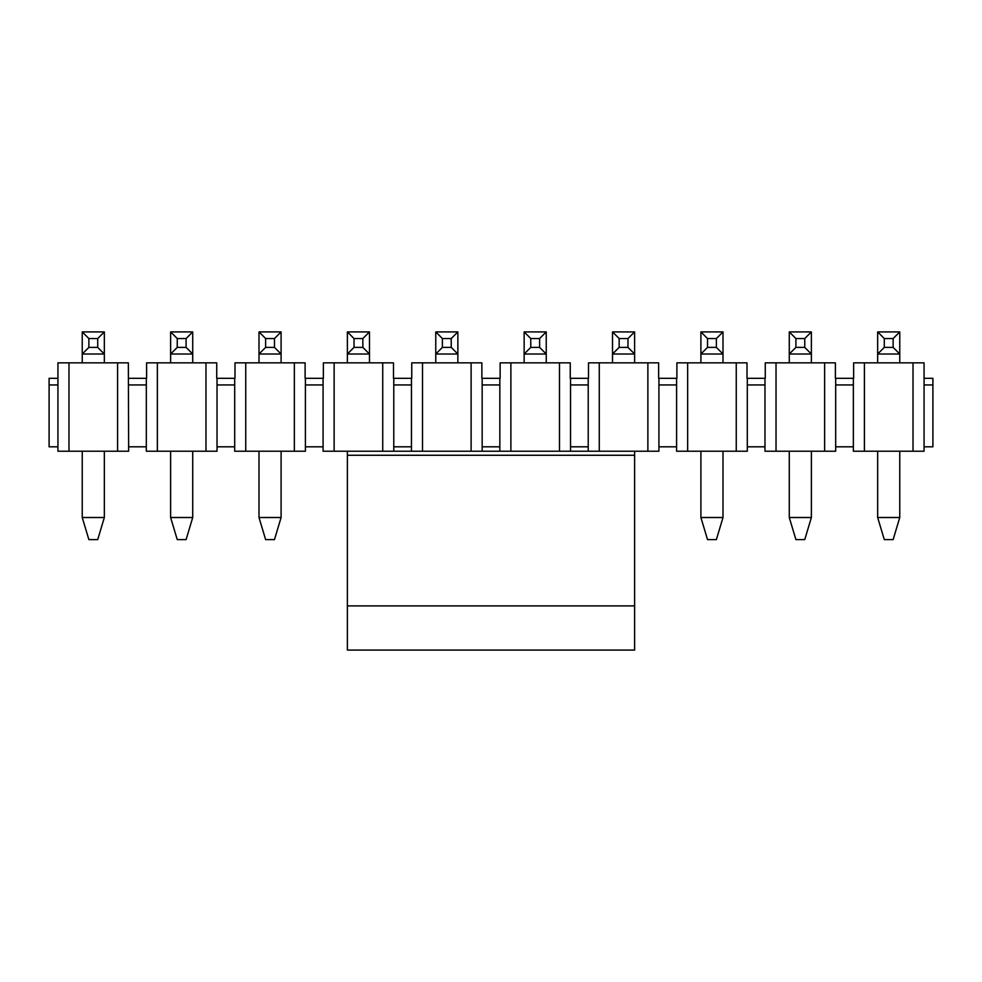<?xml version="1.0" encoding="UTF-8"?>
<svg xmlns="http://www.w3.org/2000/svg" width="982" height="982" viewBox="0 0 982 982"><rect width="100%" height="100%" fill="white"/><g stroke="black" fill="none" stroke-linecap="round" stroke-linejoin="round"><path stroke-width="1.47" d="M932.9 378.315L924.062 378.315L924.062 384.944L932.9 384.944L932.9 378.315M57.938 446.81L49.1 446.81L49.1 378.315L57.938 378.315L57.938 451.229L128.642 451.229L128.642 446.81L146.318 446.81L146.318 451.229L217.022 451.229L217.022 446.81L234.698 446.81L234.698 451.229L305.402 451.229L305.402 446.81L323.078 446.81L323.078 451.229L393.782 451.229L393.782 446.81L411.458 446.81L411.458 451.229L482.162 451.229L482.162 446.81L499.838 446.81L499.838 451.229L570.542 451.229L570.542 446.81L588.218 446.81L588.218 451.229L658.922 451.229L658.922 446.81L676.598 446.81L676.598 451.229L747.302 451.229L747.302 446.81L764.978 446.81L764.978 451.229L835.682 451.229L835.682 446.81L853.358 446.81L853.358 451.229L913.014 451.229L913.014 362.849L924.062 362.849L924.062 378.315M57.938 378.315L57.938 362.849L128.347 362.849L128.642 446.81M913.014 362.849L853.653 362.849L853.653 378.315L835.387 378.315L835.387 362.849L765.273 362.849L765.273 378.315L747.007 378.315L747.007 362.849L676.893 362.849L676.893 378.315L658.627 378.315L658.627 362.849L588.513 362.849L588.513 378.315L570.247 378.315L570.247 362.849L500.133 362.849L500.133 378.315L481.867 378.315L481.867 362.849L411.753 362.849L411.753 378.315L393.487 378.315L393.487 362.849L323.373 362.849L323.373 378.315L305.107 378.315L305.107 362.849L234.993 362.849L234.993 378.315L216.727 378.315L216.727 362.849L146.613 362.849L146.613 378.315L128.642 378.315M57.938 384.944L49.1 384.944M853.358 378.315L853.358 446.81M853.358 384.944L835.682 384.944L835.682 446.81M764.978 378.315L764.978 446.81M764.978 384.944L747.302 384.944L747.302 446.81M676.598 378.315L676.598 446.81M676.598 384.944L658.922 384.944L658.922 446.81M588.218 378.315L588.218 446.81M588.218 384.944L570.542 384.944L570.542 446.81M499.838 378.315L499.838 446.81M499.838 384.944L482.162 384.944L482.162 446.81M411.458 378.315L411.458 446.81M411.458 384.944L393.782 384.944L393.782 446.81M323.078 378.315L323.078 446.81M323.078 384.944L305.402 384.944L305.402 446.81M234.698 378.315L234.698 446.81M234.698 384.944L217.022 384.944L217.022 446.81M146.318 378.315L146.318 446.81M146.318 384.944L128.642 384.944M924.062 384.944L924.062 451.229L913.014 451.229M932.9 384.944L932.9 446.81L924.062 446.81M117.594 362.849L117.594 451.229M157.365 362.849L157.365 451.229M205.975 362.849L205.975 451.229M217.022 378.315L217.022 384.944M245.745 362.849L245.745 451.229M294.355 362.849L294.355 451.229M305.402 378.315L305.402 384.944M334.125 362.849L334.125 451.229M382.735 362.849L382.735 451.229L422.505 451.229L422.505 362.849M393.782 378.315L393.782 384.944M471.115 362.849L471.115 451.229L510.885 451.229L510.885 362.849M482.162 378.315L482.162 384.944M559.495 362.849L559.495 451.229L599.265 451.229L599.265 362.849M570.542 378.315L570.542 384.944M647.875 362.849L647.875 451.229M658.922 378.315L658.922 384.944M687.646 362.849L687.646 451.229M736.255 362.849L736.255 451.229M747.302 378.315L747.302 384.944M776.026 362.849L776.026 451.229M824.635 362.849L824.635 451.229M835.682 378.315L835.682 384.944M864.406 362.849L864.406 451.229M68.986 362.849L68.986 451.229M104.338 517.514L97.709 539.609L88.871 539.609L82.243 517.514L104.338 517.514L104.338 451.229M88.871 347.382L97.709 347.382L97.709 338.545L88.871 338.545L88.871 347.382L82.243 354.011L82.243 331.916L104.338 331.916L104.338 354.011L82.243 354.011L82.243 362.849M97.709 347.382L104.338 354.011L104.338 362.849M82.243 451.229L82.243 517.514M88.871 338.545L82.243 331.916M104.338 331.916L97.709 338.545M192.718 517.514L186.089 539.609L177.251 539.609L170.623 517.514L192.718 517.514L192.718 451.229M177.251 347.382L186.089 347.382L186.089 338.545L177.251 338.545L177.251 347.382L170.623 354.011L170.623 331.916L192.718 331.916L192.718 354.011L170.623 354.011L170.623 362.849M186.089 347.382L192.718 354.011L192.718 362.849M170.623 451.229L170.623 517.514M177.251 338.545L170.623 331.916M192.718 331.916L186.089 338.545M281.098 517.514L274.469 539.609L265.631 539.609L259.002 517.514L281.098 517.514L281.098 451.229M265.631 347.382L274.469 347.382L274.469 338.545L265.631 338.545L265.631 347.382L259.002 354.011L259.002 331.916L281.098 331.916L281.098 354.011L259.002 354.011L259.002 362.849M274.469 347.382L281.098 354.011L281.098 362.849M259.002 451.229L259.002 517.514M265.631 338.545L259.002 331.916M281.098 331.916L274.469 338.545M354.011 347.382L362.849 347.382L362.849 338.545L354.011 338.545L354.011 347.382L347.382 354.011L347.382 331.916L369.478 331.916L369.478 354.011L347.382 354.011L347.382 362.849M362.849 347.382L369.478 354.011L369.478 362.849M354.011 338.545L347.382 331.916M369.478 331.916L362.849 338.545M442.391 347.382L451.229 347.382L451.229 338.545L442.391 338.545L442.391 347.382L435.762 354.011L435.762 331.916L457.858 331.916L457.858 354.011L435.762 354.011L435.762 362.849M451.229 347.382L457.858 354.011L457.858 362.849M442.391 338.545L435.762 331.916M457.858 331.916L451.229 338.545M530.771 347.382L539.609 347.382L539.609 338.545L530.771 338.545L530.771 347.382L524.143 354.011L524.143 331.916L546.238 331.916L546.238 354.011L524.143 354.011L524.143 362.849M539.609 347.382L546.238 354.011L546.238 362.849M530.771 338.545L524.143 331.916M546.238 331.916L539.609 338.545M619.151 347.382L627.989 347.382L627.989 338.545L619.151 338.545L619.151 347.382L612.523 354.011L612.523 331.916L634.618 331.916L634.618 354.011L612.523 354.011L612.523 362.849M627.989 347.382L634.618 354.011L634.618 362.849M619.151 338.545L612.523 331.916M634.618 331.916L627.989 338.545M722.998 517.514L716.369 539.609L707.531 539.609L700.903 517.514L722.998 517.514L722.998 451.229M707.531 347.382L716.369 347.382L716.369 338.545L707.531 338.545L707.531 347.382L700.903 354.011L700.903 331.916L722.998 331.916L722.998 354.011L700.903 354.011L700.903 362.849M716.369 347.382L722.998 354.011L722.998 362.849M700.903 451.229L700.903 517.514M707.531 338.545L700.903 331.916M722.998 331.916L716.369 338.545M811.378 517.514L804.749 539.609L795.911 539.609L789.283 517.514L811.378 517.514L811.378 451.229M795.911 347.382L804.749 347.382L804.749 338.545L795.911 338.545L795.911 347.382L789.283 354.011L789.283 331.916L811.378 331.916L811.378 354.011L789.283 354.011L789.283 362.849M804.749 347.382L811.378 354.011L811.378 362.849M789.283 451.229L789.283 517.514M795.911 338.545L789.283 331.916M811.378 331.916L804.749 338.545M899.758 517.514L893.129 539.609L884.291 539.609L877.663 517.514L899.758 517.514L899.758 451.229M884.291 347.382L893.129 347.382L893.129 338.545L884.291 338.545L884.291 347.382L877.663 354.011L877.663 331.916L899.758 331.916L899.758 354.011L877.663 354.011L877.663 362.849M893.129 347.382L899.758 354.011L899.758 362.849M877.663 451.229L877.663 517.514M884.291 338.545L877.663 331.916M899.758 331.916L893.129 338.545M347.382 605.894L634.618 605.894L634.618 650.084L347.382 650.084L347.382 455.267L634.618 455.267L634.618 605.894M634.618 451.229L634.618 455.267M347.382 451.229L347.382 455.267"/></g></svg>
